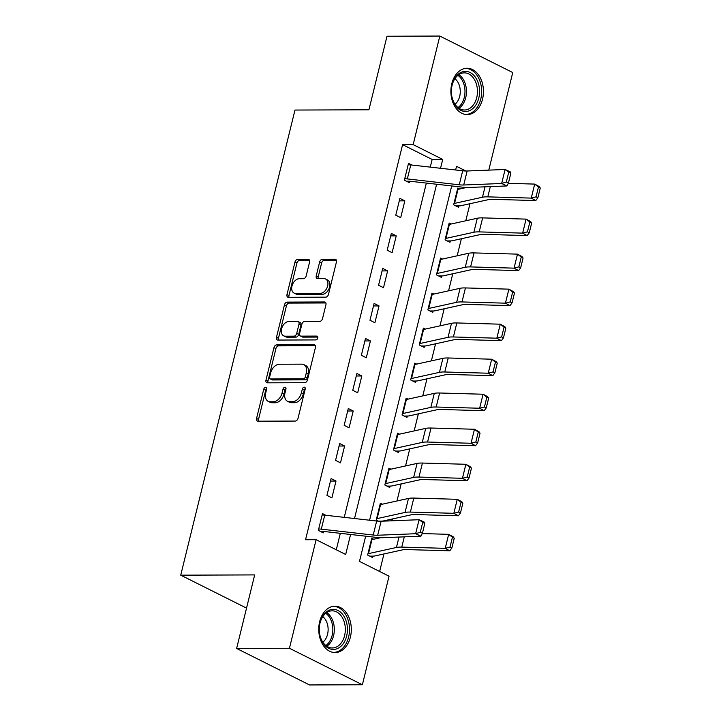 <?xml version="1.0" encoding="UTF-8"?>
<svg xmlns="http://www.w3.org/2000/svg" width="721" height="721" viewBox="0 0 721 721"><rect width="100%" height="100%" fill="white"/><g stroke="black" fill="none" stroke-linecap="round" stroke-linejoin="round"><path stroke-width="1.08" d="M265.661 387.303A2.037 1.37 -63.4 0 0 263.733 389.232L256.559 418.45A2.92 1.956 -63.4 0 0 257.325 421.055A2.92 1.956 -63.4 0 0 257.956 421.19L295.286 421.064A2.92 1.956 -63.4 0 0 298.034 418.306L305.217 389.079A2.037 1.37 -63.4 0 0 304.677 387.267A2.037 1.37 -63.4 0 0 304.235 387.159A2.037 1.37 -63.4 0 0 302.315 389.097L301.387 392.873A9.328 6.255 -63.4 0 1 292.582 401.696L289.472 401.714A9.328 6.255 -63.4 0 1 287.463 401.255A9.328 6.255 -63.4 0 1 284.993 392.936L285.931 389.151A2.037 1.37 -63.4 0 0 285.39 387.33A2.037 1.37 -63.4 0 0 284.948 387.231A2.037 1.37 -63.4 0 0 283.02 389.16L282.091 392.945A9.328 6.255 -63.4 0 1 273.295 401.768L270.186 401.777A9.328 6.255 -63.4 0 1 268.167 401.318A9.328 6.255 -63.4 0 1 265.707 392.999L266.635 389.223A2.037 1.37 -63.4 0 0 266.094 387.402A2.037 1.37 -63.4 0 0 265.661 387.303M266.716 388.637A2.037 1.37 -63.4 0 0 265.707 390.214L258.524 419.442A2.92 1.956 -63.4 0 0 258.569 421.19M305.289 388.502A2.037 1.37 -63.4 0 0 304.28 390.079L303.352 393.864L301.387 392.873M286.003 388.565A2.037 1.37 -63.4 0 0 284.993 390.151L284.065 393.927L282.091 392.945M482.538 99.119A23.171 16.286 -90.2 0 1 467.253 114.594A23.171 16.286 -90.2 0 1 451.797 83.726A23.171 16.286 -90.2 0 1 467.082 68.252A23.171 16.286 -90.2 0 1 482.538 99.119M350.406 637.085A23.171 16.286 -90.2 0 1 335.112 652.559A23.171 16.286 -90.2 0 1 319.655 621.7A23.171 16.286 -90.2 0 1 334.95 606.217A23.171 16.286 -90.2 0 1 350.406 637.085M309.579 262.047A2.92 1.956 -63.4 0 0 308.813 259.443A2.92 1.956 -63.4 0 0 308.182 259.308L297.71 259.344A2.92 1.956 -63.4 0 0 294.961 262.102L286.985 294.556A2.92 1.956 -63.4 0 0 287.76 297.151A2.92 1.956 -63.4 0 0 288.391 297.295L325.721 297.16A2.92 1.956 -63.4 0 0 328.47 294.402L336.446 261.948A2.92 1.956 -63.4 0 0 335.671 259.353A2.92 1.956 -63.4 0 0 335.04 259.209L322.395 259.254A2.92 1.956 -63.4 0 0 319.637 262.011L316.231 275.9A2.92 1.956 -63.4 0 0 316.997 278.504A2.92 1.956 -63.4 0 0 317.628 278.639L323.9 278.621A7.796 5.227 -63.4 0 1 325.586 279A7.796 5.227 -63.4 0 1 327.28 287.156A7.796 5.227 -63.4 0 1 320.286 293.339L295.709 293.42A7.796 5.227 -63.4 0 1 294.024 293.041A7.796 5.227 -63.4 0 1 292.338 284.885A7.796 5.227 -63.4 0 1 299.323 278.712L303.424 278.694A2.92 1.956 -63.4 0 0 306.173 275.936L309.579 262.047M365.673 536.181L359.482 561.398L389.043 576.187L362.375 684.761L309.543 684.95L236.623 648.458L254.684 574.907L180.728 575.169L294.97 110.052L368.927 109.79L386.997 36.239L439.819 36.05L512.748 72.542L488.784 170.129M236.623 648.458L289.445 648.269L316.113 539.696L345.683 554.485L350.595 534.477M430.275 167.119L432.149 159.458L402.588 144.66L305.551 539.732L316.113 539.696M402.588 144.66L413.151 144.624L439.819 36.05M276.702 344.872A2.92 1.956 -63.4 0 0 273.953 347.63L265.977 380.084A2.92 1.956 -63.4 0 0 266.752 382.689A2.92 1.956 -63.4 0 0 267.374 382.824L304.713 382.698A2.92 1.956 -63.4 0 0 307.461 379.94L315.438 347.486A2.92 1.956 -63.4 0 0 314.662 344.881A2.92 1.956 -63.4 0 0 314.032 344.746L276.702 344.872L278.666 345.864A2.92 1.956 -63.4 0 0 275.918 348.622L267.951 381.076A2.92 1.956 -63.4 0 0 267.996 382.824M276.485 337.32L284.453 304.866A2.92 1.956 -63.4 0 1 287.201 302.108L324.54 301.973A2.92 1.956 -63.4 0 1 325.171 302.117A2.92 1.956 -63.4 0 1 325.937 304.722L322.53 318.61A2.92 1.956 -63.4 0 1 319.773 321.368L304.632 321.422A2.92 1.956 -63.4 0 0 301.883 324.18L299.621 333.39A2.92 1.956 -63.4 0 0 300.396 335.986A2.92 1.956 -63.4 0 0 301.017 336.13L316.789 336.076A2.037 1.37 -63.4 0 1 317.222 336.175A2.037 1.37 -63.4 0 1 317.664 338.311A2.037 1.37 -63.4 0 1 315.843 339.924L277.882 340.06A2.92 1.956 -63.4 0 1 277.252 339.915A2.92 1.956 -63.4 0 1 276.485 337.32L278.45 338.302L286.426 305.848L284.453 304.866M336.283 549.781L340.321 533.324M344.241 517.354L426.354 183.08M325.847 515.281L322.485 513.595L318.358 530.404L323.278 532.873L323.621 531.467L320.503 531.485M331.885 497.85L336.013 481.033L331.083 478.573L326.955 495.381L331.885 497.85M340.483 462.828L344.62 446.011L339.69 443.55L335.562 460.358L340.483 462.828M349.09 427.796L353.218 410.988L348.288 408.528L344.16 425.336L349.09 427.796M357.688 392.774L361.825 375.965L356.895 373.496L352.767 390.313L357.688 392.774M366.295 357.751L370.423 340.943L365.493 338.473L361.365 355.291L366.295 357.751M374.893 322.729L379.03 305.92L374.1 303.451L369.972 320.259L374.893 322.729M383.5 287.706L387.628 270.898L382.698 268.428L378.57 285.237L383.5 287.706M392.107 252.683L396.235 235.866L391.305 233.406L387.177 250.214L392.107 252.683M400.705 217.661L404.832 200.844L399.903 198.383L395.775 215.191L400.705 217.661M411.88 165.037L408.51 163.361L404.382 180.169L409.312 182.629L409.654 181.232L406.527 181.241M379.643 571.483L383.951 553.953M392.089 520.796L392.548 518.922M396.965 500.969L401.155 483.899M405.562 465.946L409.753 448.877M414.169 430.924L418.36 413.854M422.767 395.901L426.958 378.831M431.374 360.879L435.565 343.809M439.972 325.856L444.163 308.786M448.579 290.824L452.77 273.755M457.177 255.802L461.377 238.732M465.784 220.779L469.975 203.71M373.694 539.227L371.757 538.254L367.629 555.062L372.559 557.531L372.901 556.134A10.4 2.469 -166.2 0 0 374.839 555.954L402.751 549.808A14.853 3.533 13.8 0 1 406.311 549.573L449.76 550.799L445.227 548.339L401.777 547.104A22.279 5.299 -166.2 0 0 396.442 547.464L368.521 553.611A2.974 0.703 13.8 0 1 367.971 553.665L371.414 539.659A2.974 0.703 13.8 0 0 371.964 539.605L380.598 537.704M381.472 521.22L381.499 521.103A10.4 2.469 -166.2 0 0 383.437 520.932L411.358 514.785A14.853 3.533 13.8 0 1 414.908 514.542L458.358 515.776L453.824 513.316L410.375 512.081A22.279 5.299 -166.2 0 0 405.049 512.442L377.128 518.588A2.974 0.703 13.8 0 1 376.578 518.642L380.012 504.628A2.974 0.703 13.8 0 0 380.571 504.583L408.483 498.436A22.279 5.299 -166.2 0 1 413.818 498.076L457.267 499.302L461.8 501.762L462.846 503.213L461.034 502.231L458.628 512.036L460.44 513.019L462.846 503.213M378.516 521.184L376.227 520.039L380.364 503.231L382.301 504.204M390.899 469.173L388.961 468.208L384.834 485.017L389.764 487.486L390.106 486.08A10.4 2.469 -166.2 0 0 392.044 485.909L419.955 479.762A14.853 3.533 13.8 0 1 423.515 479.519L466.965 480.754L462.431 478.293L418.982 477.059A22.279 5.299 -166.2 0 0 413.647 477.419L385.735 483.566A2.974 0.703 13.8 0 1 385.176 483.62L388.619 469.605A2.974 0.703 13.8 0 0 389.169 469.56L417.089 463.414A22.279 5.299 -166.2 0 1 422.425 463.053L465.874 464.279L470.407 466.739L471.453 468.19L469.641 467.199L467.226 477.014L469.047 477.996L471.453 468.19M399.506 434.15L397.568 433.186L393.432 449.994L398.362 452.464L398.704 451.058A10.4 2.469 -166.2 0 0 400.642 450.886L428.562 444.74A14.853 3.533 13.8 0 1 432.113 444.496L475.563 445.731L471.029 443.271L427.58 442.036A22.279 5.299 -166.2 0 0 422.254 442.397L394.333 448.543A2.974 0.703 13.8 0 1 393.783 448.597L397.217 434.583A2.974 0.703 13.8 0 0 397.776 434.538L425.696 428.382A22.279 5.299 -166.2 0 1 431.023 428.031L474.472 429.256L479.005 431.717L480.051 433.168L478.239 432.176L475.833 441.982L477.644 442.973L480.051 433.168M408.104 399.128L406.166 398.163L402.039 414.972L406.968 417.432L407.311 416.035A10.4 2.469 -166.2 0 0 409.249 415.864L437.16 409.708A14.853 3.533 13.8 0 1 440.72 409.474L484.17 410.7L479.636 408.239L436.187 407.014A22.279 5.299 -166.2 0 0 430.852 407.374L402.94 413.521A2.974 0.703 13.8 0 1 402.381 413.566L405.824 399.56A2.974 0.703 13.8 0 0 406.374 399.506L434.294 393.36A22.279 5.299 -166.2 0 1 439.63 392.999L483.079 394.234L487.612 396.694L488.658 398.136L486.846 397.154L484.44 406.959L486.251 407.951L488.658 398.136M416.711 364.105L414.773 363.132L410.646 379.949L415.566 382.409L415.909 381.012A10.4 2.469 -166.2 0 0 417.847 380.841L445.767 374.686A14.853 3.533 13.8 0 1 449.318 374.451L492.767 375.677L488.234 373.217L444.785 371.991A22.279 5.299 -166.2 0 0 439.459 372.351L411.538 378.498A2.974 0.703 13.8 0 1 410.988 378.543L414.431 364.538A2.974 0.703 13.8 0 0 414.981 364.484L442.901 358.337A22.279 5.299 -166.2 0 1 448.228 357.976L491.677 359.211L496.21 361.672L497.265 363.114L495.444 362.131L493.038 371.937L494.849 372.919L497.265 363.114M425.309 329.082L423.371 328.109L419.243 344.926L424.173 347.387L424.516 345.99A10.4 2.469 -166.2 0 0 426.453 345.81L454.374 339.663A14.853 3.533 13.8 0 1 457.925 339.429L501.374 340.654L496.841 338.194L453.392 336.968A22.279 5.299 -166.2 0 0 448.056 337.32L420.145 343.475A2.974 0.703 13.8 0 1 419.586 343.52L423.029 329.515A2.974 0.703 13.8 0 0 423.578 329.461L451.499 323.314A22.279 5.299 -166.2 0 1 456.835 322.954L500.284 324.189L504.817 326.649L505.863 328.091L504.051 327.109L501.645 336.914L503.456 337.897L505.863 328.091M433.916 294.06L431.978 293.087L427.85 309.895L432.771 312.364L433.123 310.967A10.4 2.469 -166.2 0 0 435.051 310.787L462.972 304.641A14.853 3.533 13.8 0 1 466.523 304.397L509.972 305.632L505.439 303.171L461.99 301.937A22.279 5.299 -166.2 0 0 456.663 302.297L428.743 308.444A2.974 0.703 13.8 0 1 428.193 308.498L431.636 294.492A2.974 0.703 13.8 0 0 432.185 294.438L460.106 288.292A22.279 5.299 -166.2 0 1 465.433 287.931L508.882 289.157L513.415 291.626L514.47 293.068L512.649 292.086L510.243 301.892L512.054 302.874L514.47 293.068M442.514 259.037L440.576 258.064L436.448 274.872L441.378 277.342L441.721 275.936A10.4 2.469 -166.2 0 0 443.658 275.764L471.579 269.618A14.853 3.533 13.8 0 1 475.13 269.375L518.579 270.609L514.046 268.149L470.597 266.914A22.279 5.299 -166.2 0 0 465.261 267.275L437.35 273.421A2.974 0.703 13.8 0 1 436.791 273.475L440.234 259.461A2.974 0.703 13.8 0 0 440.792 259.416L468.704 253.269A22.279 5.299 -166.2 0 1 474.039 252.909L517.489 254.134L522.022 256.595L523.067 258.046L521.256 257.064L518.85 266.869L520.661 267.851L523.067 258.046M451.121 224.006L449.183 223.041L445.055 239.85L449.976 242.319L450.328 240.913A10.4 2.469 -166.2 0 0 452.256 240.742L480.177 234.595A14.853 3.533 13.8 0 1 483.728 234.352L527.186 235.587L522.644 233.126L479.195 231.892A22.279 5.299 -166.2 0 0 473.868 232.252L445.948 238.399A2.974 0.703 13.8 0 1 445.398 238.453L448.841 224.438A2.974 0.703 13.8 0 0 449.39 224.393L477.311 218.238A22.279 5.299 -166.2 0 1 482.637 217.886L526.087 219.112L530.62 221.572L531.674 223.023L529.854 222.032L527.448 231.847L529.259 232.829L531.674 223.023M459.719 188.983L457.781 188.019L453.653 204.827L458.583 207.297L458.926 205.891A10.4 2.469 -166.2 0 0 460.863 205.719L488.784 199.573A14.853 3.533 13.8 0 1 492.335 199.329L535.784 200.564L531.251 198.104L487.802 196.869A22.279 5.299 -166.2 0 0 482.466 197.23L454.554 203.376A2.974 0.703 13.8 0 1 453.996 203.43L457.438 189.416A2.974 0.703 13.8 0 0 457.997 189.371L466.622 187.469M180.728 575.169L246.528 608.1M362.375 684.761L289.445 648.269M465.865 171.003L456.519 166.326L455.618 169.985M451.697 185.946L369.594 520.22M440.54 168.281L442.721 159.422L413.151 144.624M354.516 518.516L436.62 184.243M432.149 159.458L442.721 159.422M336.013 481.033L330.479 481.06M344.62 446.011L339.077 446.029M353.218 410.988L347.684 411.006M361.825 375.965L356.282 375.983M370.423 340.943L364.889 340.961M379.03 305.92L373.487 305.938M387.628 270.898L382.094 270.916M396.235 235.866L390.692 235.893M404.832 200.844L399.299 200.862M268.167 401.318L270.141 402.309A9.328 6.255 -63.4 0 0 272.15 402.769L270.186 401.777M284.065 393.927A9.328 6.255 -63.4 0 1 275.269 402.751L272.15 402.769M287.463 401.255L289.427 402.237A9.328 6.255 -63.4 0 0 291.446 402.697L289.472 401.714M303.352 393.864A9.328 6.255 -63.4 0 1 294.556 402.688L291.446 402.697M315.383 345.729L278.666 345.864M269.627 377.047A2.037 1.37 -63.4 0 0 270.168 378.867A2.037 1.37 -63.4 0 0 270.609 378.967L303.379 378.849A2.037 1.37 -63.4 0 0 305.298 376.921L306.281 372.937A9.328 6.255 -63.4 0 0 303.82 364.619A9.328 6.255 -63.4 0 0 301.802 364.159L279.406 364.24A9.328 6.255 -63.4 0 0 270.609 373.063L269.627 377.047M270.168 378.867L272.132 379.859A2.037 1.37 -63.4 0 0 272.574 379.958L270.609 378.967M303.82 364.619L305.794 365.601A9.328 6.255 -63.4 0 1 308.255 373.92L307.272 377.912A2.037 1.37 -63.4 0 1 305.344 379.841L272.574 379.958M325.892 302.964L289.175 303.09A2.92 1.956 -63.4 0 0 286.426 305.848M300.396 335.986L302.36 336.977A2.92 1.956 -63.4 0 0 302.991 337.122L317.808 337.067M288.923 321.476A7.796 5.227 -63.4 0 0 281.938 327.658A7.796 5.227 -63.4 0 0 283.623 335.806A7.796 5.227 -63.4 0 0 285.309 336.184L293.97 336.157A2.92 1.956 -63.4 0 0 296.719 333.399L298.981 324.189A2.92 1.956 -63.4 0 0 298.215 321.584A2.92 1.956 -63.4 0 0 297.584 321.44L288.923 321.476M283.623 335.806L285.597 336.788A7.796 5.227 -63.4 0 0 287.282 337.176L285.309 336.184M298.215 321.584L300.179 322.575A2.92 1.956 -63.4 0 1 300.954 325.171L298.692 334.382A2.92 1.956 -63.4 0 1 295.943 337.14L287.282 337.176M278.45 338.302A2.92 1.956 -63.4 0 0 278.504 340.06M294.024 293.041L295.998 294.024A7.796 5.227 -63.4 0 0 297.683 294.411L295.709 293.42M325.586 279L327.559 279.991A7.796 5.227 -63.4 0 1 329.245 288.139A7.796 5.227 -63.4 0 1 322.26 294.321L297.683 294.411M336.392 260.2L324.36 260.236A2.92 1.956 -63.4 0 0 321.611 262.994L318.204 276.882A2.92 1.956 -63.4 0 0 318.249 278.639M309.534 260.29L299.684 260.326A2.92 1.956 -63.4 0 0 296.926 263.084L288.959 295.538A2.92 1.956 -63.4 0 0 289.004 297.295M369.774 556.143L372.901 556.134M450.021 547.059L451.842 548.041L454.248 538.236L452.437 537.253L450.021 547.059L445.227 548.339L448.669 534.333L422.245 533.576M452.437 537.253L448.669 534.333L453.203 536.794L454.248 538.236M451.842 548.041L449.76 550.799M324.738 515.154L321.296 529.16A10.4 2.469 13.8 0 0 318.7 529.007L322.143 514.992A10.4 2.469 13.8 0 1 324.738 515.154L376.668 521.022A14.853 3.533 -166.2 0 0 381.121 521.229L419.072 519.715L424.372 522.175L424.822 523.437L422.704 522.446L420.298 532.26L422.416 533.243L424.822 523.437M321.296 529.16L373.226 535.027A14.853 3.533 -166.2 0 0 377.678 535.243L415.638 533.72L420.929 536.181L382.977 537.695A22.279 5.299 13.8 0 1 376.29 537.379L324.369 531.521A2.974 0.703 -166.2 0 0 323.621 531.467M420.298 532.26L415.638 533.72L419.072 519.715L422.704 522.446M420.929 536.181L422.416 533.243M378.381 521.121L381.499 521.103M458.628 512.036L453.824 513.316L457.267 499.302L461.034 502.231M460.44 513.019L458.358 515.776M386.988 486.098L390.106 486.08M467.226 477.014L462.431 478.293L465.874 464.279L469.641 467.199M469.047 477.996L466.965 480.754M395.586 451.067L398.704 451.058M475.833 441.982L471.029 443.271L474.472 429.256L478.239 432.176M477.644 442.973L475.563 445.731M404.193 416.044L407.311 416.035M484.44 406.959L479.636 408.239L483.079 394.234L486.846 397.154M486.251 407.951L484.17 410.7M344.016 616.347A20.053 14.096 -90.2 0 1 342.538 644.619A20.053 14.096 -90.2 0 1 322.666 642.447A20.053 14.096 -90.2 0 1 319.43 632.551A20.053 14.096 -90.2 0 1 319.403 626.342A20.053 14.096 -90.2 0 1 329.443 610.11A20.053 14.096 -90.2 0 1 344.016 616.347M319.412 632.434A18.566 13.05 89.8 0 0 322.395 641.483A18.566 13.05 89.8 0 0 332.345 647.963A18.566 13.05 89.8 0 0 344.16 637.139A18.566 13.05 89.8 0 0 342.169 617.32A18.566 13.05 89.8 0 0 332.219 610.831A18.566 13.05 89.8 0 0 319.394 626.459M322.783 616.644A14.618 10.274 -90.2 0 1 325.64 619.934A14.618 10.274 -90.2 0 1 322.873 642.222M333.417 652.415L333.273 652.415A23.018 16.177 89.8 0 0 333.417 652.415A23.018 16.177 89.8 0 0 348.063 638.986A23.018 16.177 89.8 0 0 345.593 614.409A23.018 16.177 89.8 0 0 333.255 606.379A23.018 16.177 89.8 0 0 333.102 606.379L333.255 606.379M452.175 84.772A20.053 14.096 -90.2 0 1 470.119 72.515A20.053 14.096 -90.2 0 1 478.78 98.083A20.053 14.096 -90.2 0 1 464.243 111.394A20.053 14.096 -90.2 0 1 451.562 94.586A20.053 14.096 -90.2 0 1 451.544 88.377A20.053 14.096 -90.2 0 1 452.175 84.772M451.553 94.469A18.566 13.05 89.8 0 0 464.486 109.998A18.566 13.05 89.8 0 0 476.734 97.596A18.566 13.05 89.8 0 0 464.351 72.866A18.566 13.05 89.8 0 0 452.103 85.267A18.566 13.05 89.8 0 0 451.535 88.494M454.915 78.679A14.618 10.274 -90.2 0 1 459.692 96.335A14.618 10.274 -90.2 0 1 455.005 104.257M465.559 114.45L465.405 114.45A23.018 16.177 89.8 0 0 465.559 114.45A23.018 16.177 89.8 0 0 480.754 99.074A23.018 16.177 89.8 0 0 465.396 68.405A23.018 16.177 89.8 0 0 465.234 68.414L465.396 68.405M412.791 381.021L415.909 381.012M493.038 371.937L488.234 373.217L491.677 359.211L495.444 362.131M494.849 372.919L492.767 375.677M421.397 345.999L424.516 345.99M501.645 336.914L496.841 338.194L500.284 324.189L504.051 327.109M503.456 337.897L501.374 340.654M429.995 310.976L433.123 310.967M510.243 301.892L505.439 303.171L508.882 289.157L512.649 292.086M512.054 302.874L509.972 305.632M438.602 275.954L441.721 275.936M518.85 266.869L514.046 268.149L517.489 254.134L521.256 257.064M520.661 267.851L518.579 270.609M447.2 240.931L450.328 240.913M527.448 231.847L522.644 233.126L526.087 219.112L529.854 222.032M529.259 232.829L527.186 235.587M455.807 205.9L458.926 205.891M536.054 196.815L537.866 197.806L540.272 188.001L538.461 187.009L536.054 196.815L531.251 198.104L534.694 184.089L508.269 183.341M538.461 187.009L534.694 184.089L539.227 186.55L540.272 188.001M537.866 197.806L535.784 200.564M410.772 164.92L407.329 178.925A10.4 2.469 13.8 0 0 404.724 178.763L408.167 164.758A10.4 2.469 13.8 0 1 410.772 164.92L462.693 170.778A14.853 3.533 -166.2 0 0 467.145 170.994L505.106 169.471L510.396 171.931L510.847 173.193L508.729 172.211L506.322 182.016L508.44 182.999L510.847 173.193M407.329 178.925L459.25 184.792A14.853 3.533 -166.2 0 0 463.702 185L501.663 183.485L506.962 185.946L469.001 187.46A22.279 5.299 13.8 0 1 462.323 187.145L410.393 181.277A2.974 0.703 -166.2 0 0 409.654 181.232M506.322 182.016L501.663 183.485L505.106 169.471L508.729 172.211M506.962 185.946L508.44 182.999M265.707 390.214L263.733 389.232M304.28 390.079L302.315 389.097M284.993 390.151L283.02 389.16M275.269 402.751L273.295 401.768M294.556 402.688L292.582 401.696M258.524 419.442L256.559 418.45M315.158 345.305L314.032 344.746M267.951 381.076L265.977 380.084M275.918 348.622L273.953 347.63M305.344 379.841L303.379 378.849M307.272 377.912L305.298 376.921M308.255 373.92L306.281 372.937M289.175 303.09L287.201 302.108M325.658 302.541L324.54 301.973M302.991 337.122L301.017 336.13M317.573 336.473L316.789 336.076M295.943 337.14L293.97 336.157M298.692 334.382L296.719 333.399M300.954 325.171L298.981 324.189M322.26 294.321L320.286 293.339M318.204 276.882L316.231 275.9M321.611 262.994L319.637 262.011M324.36 260.236L322.395 259.254M336.166 259.767L335.04 259.209M288.959 295.538L286.985 294.556M296.926 263.084L294.961 262.102M299.684 260.326L297.71 259.344M309.3 259.866L308.182 259.308M401.777 547.104L404.292 536.848M396.442 547.464L399.001 537.055M368.521 553.611L371.964 539.605M376.668 521.022L373.226 535.027M381.121 521.229L377.678 535.243M410.375 512.081L413.818 498.076M405.049 512.442L408.483 498.436M377.128 518.588L380.571 504.583M418.982 477.059L422.425 463.053M413.647 477.419L417.089 463.414M385.735 483.566L389.169 469.56M427.58 442.036L431.023 428.031M422.254 442.397L425.696 428.382M394.333 448.543L397.776 434.538M436.187 407.014L439.63 392.999M430.852 407.374L434.294 393.36M402.94 413.521L406.374 399.506M326.721 612.589A18.566 13.05 -90.2 0 1 331.155 617.356A18.566 13.05 -90.2 0 1 326.838 646.25M325.856 645.538A17.953 12.617 89.8 0 0 329.785 617.753A17.953 12.617 89.8 0 0 325.739 613.31M458.853 74.623A18.566 13.05 -90.2 0 1 465.73 97.632A18.566 13.05 -90.2 0 1 458.971 108.285M457.997 107.564A17.953 12.617 89.8 0 0 464.279 97.434A17.953 12.617 89.8 0 0 457.88 75.344M444.785 371.991L448.228 357.976M439.459 372.351L442.901 358.337M411.538 378.498L414.981 364.484M453.392 336.968L456.835 322.954M448.056 337.32L451.499 323.314M420.145 343.475L423.578 329.461M461.99 301.937L465.433 287.931M456.663 302.297L460.106 288.292M428.743 308.444L432.185 294.438M470.597 266.914L474.039 252.909M465.261 267.275L468.704 253.269M437.35 273.421L440.792 259.416M479.195 231.892L482.637 217.886M473.868 232.252L477.311 218.238M445.948 238.399L449.39 224.393M487.802 196.869L490.325 186.604M482.466 197.23L485.026 186.82M454.554 203.376L457.997 189.371M462.693 170.778L459.25 184.792M467.145 170.994L463.702 185"/></g></svg>
